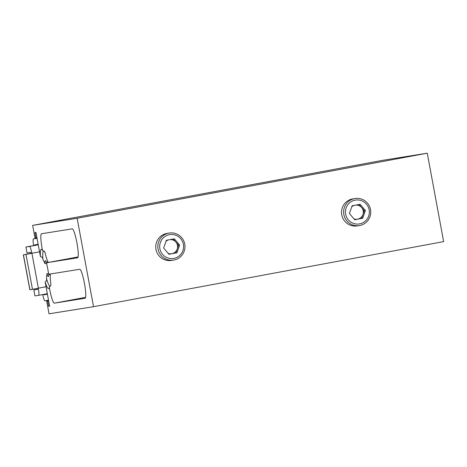 <?xml version="1.0" encoding="UTF-8"?>
<svg xmlns="http://www.w3.org/2000/svg" width="467" height="467" viewBox="0 0 467 467"><rect width="100%" height="100%" fill="white"/><g stroke="black" fill="none" stroke-linecap="round" stroke-linejoin="round"><path stroke-width="0.7" d="M353.974 218.883A7.104 7.034 80.9 0 0 357.611 219.175L362.696 218.258L365.392 210.529L360.104 204.283L352.118 205.772L349.415 213.501L354.704 219.747L362.696 218.258M354.418 205.34A7.104 7.034 80.9 0 0 351.774 206.747M355.013 198.522L352.924 198.854A13.706 13.566 80.9 0 0 341.716 214.697A13.706 13.566 80.9 0 0 357.255 225.917L359.345 225.584A13.706 13.566 80.9 0 0 370.547 209.741A13.706 13.566 80.9 0 0 354.681 198.574A13.706 13.566 80.9 0 0 343.811 214.365A13.706 13.566 80.9 0 0 359.345 225.584M359.608 223.891A12.078 11.961 80.9 0 0 369.163 209.829A12.078 11.961 80.9 0 0 355.2 200.139A12.078 11.961 80.9 0 0 345.644 214.201A12.078 11.961 80.9 0 0 359.608 223.891M354.687 219.718L357.611 219.175A7.104 7.034 80.9 0 0 362.952 214.569L364.301 210.705L365.392 210.529M364.301 210.705L361.656 207.582A7.104 7.034 80.9 0 1 362.952 214.569L361.604 218.433M355.638 205.118A7.104 7.034 80.9 0 1 361.656 207.582L359.035 204.482M168.208 253.406A7.104 7.034 80.9 0 0 171.844 253.704L176.929 252.787L179.626 245.058L174.337 238.812L166.351 240.295L163.654 248.024L168.937 254.27L176.929 252.787M168.651 239.869A7.104 7.034 80.9 0 0 166.007 241.276M169.247 233.045L167.157 233.377A13.706 13.566 80.9 0 0 155.955 249.226A13.706 13.566 80.9 0 0 171.488 260.446L173.578 260.107A13.706 13.566 80.9 0 0 184.78 244.264A13.706 13.566 80.9 0 0 168.914 233.103A13.706 13.566 80.9 0 0 158.044 248.888A13.706 13.566 80.9 0 0 173.578 260.107M173.841 258.42A12.078 11.961 80.9 0 0 183.397 244.358A12.078 11.961 80.9 0 0 169.439 234.662A12.078 11.961 80.9 0 0 159.877 248.724A12.078 11.961 80.9 0 0 173.841 258.42M168.92 254.246L171.844 253.704A7.104 7.034 80.9 0 0 177.186 249.092L178.54 245.228L179.626 245.058M178.54 245.228L175.896 242.11A7.104 7.034 80.9 0 1 177.186 249.092L175.837 252.962M169.871 239.641A7.104 7.034 80.9 0 1 175.896 242.11L173.269 239.011M49.304 287.112A14.728 2.072 -100.5 0 0 54.37 303.159L85.082 298.244A14.728 2.072 -100.5 0 0 85.093 298.244A14.728 2.072 -100.5 0 0 84.445 283.411A14.728 2.072 -100.5 0 0 79.717 269.284L49 274.199A14.728 2.072 -100.5 0 0 48.994 274.199A14.728 2.072 -100.5 0 0 48.661 274.52L50.401 274.865A14.728 2.072 -100.5 0 0 50.885 284.38L50.891 285.238L49.304 287.112A19.982 2.814 79.5 0 1 48.556 288.594A19.982 2.814 79.5 0 1 48.545 288.594A19.982 2.814 79.5 0 1 45.141 282.01L49.625 306.2L48.65 306.352L47.675 301.075L46.7 301.233L49.029 313.806L93.528 306.685L77.143 218.264L32.643 225.386L34.972 237.96L35.947 237.808L34.967 232.531L35.941 232.373L40.425 256.564A19.982 2.814 79.5 0 1 41.254 249.296A19.982 2.814 79.5 0 1 42.509 250.458L44.669 251.649L44.966 252.443A14.728 2.072 -100.5 0 0 47.938 261.561L47.99 261.689M46.636 263.388L45.048 263.686A8.073 1.138 79.5 0 1 45.375 260.65A8.073 1.138 79.5 0 1 45.381 260.65A8.073 1.138 79.5 0 1 46.49 262.512M48.696 274.514A8.073 1.138 79.5 0 1 48.323 276.522A8.073 1.138 79.5 0 1 48.317 276.522A8.073 1.138 79.5 0 1 46.916 273.761L46.472 278.332A17.985 2.533 -100.5 0 0 50.127 286.271A17.985 2.533 -100.5 0 0 50.885 284.38M44.966 252.443A17.985 2.533 -100.5 0 0 42.987 259.512L45.048 263.686M46.916 273.761L48.515 273.469M42.987 259.512C42.806 257.825 41.954 256.844 40.425 256.564M45.141 282.01C46.466 281.204 46.91 279.984 46.472 278.332M47.996 261.812A17.985 2.533 -100.5 0 0 47.938 261.561L46.437 262.524A14.728 2.072 -100.5 0 0 46.875 262.723L77.592 257.802A14.728 2.072 -100.5 0 0 77.598 257.802A14.728 2.072 -100.5 0 0 76.95 242.968A14.728 2.072 -100.5 0 0 72.222 228.842L41.505 233.763A14.728 2.072 -100.5 0 0 41.499 233.763A14.728 2.072 -100.5 0 0 42.509 250.458M93.528 306.685L443.65 241.614L427.264 153.194L382.765 160.315L32.643 225.386M46.437 262.524A19.982 2.814 79.5 0 1 48.661 274.52M77.143 218.264L427.264 153.194M35.947 237.808L36.916 237.627M48.65 306.352L49.619 306.177M47.675 301.075L48.644 300.894M46.7 301.233L48.638 300.871M34.505 245.408L34.535 244.889L38.142 244.311A6.596 0.928 79.5 0 1 38.142 244.311L38.142 244.311M47.389 294.222L47.406 294.216A6.596 0.928 79.5 0 1 47.406 294.216L43.781 294.8L47.389 294.128M42.725 294.566A7.104 1.004 -100.5 0 0 44.896 300.783L48.515 300.217M43.594 294.408L43.781 294.8M37.033 238.322L33.426 238.9A7.104 1.004 -100.5 0 0 33.42 238.9A7.104 1.004 -100.5 0 0 33.642 245.566M38.312 288.262A7.104 1.004 -100.5 0 1 38.609 295.331L47.313 293.714L38.609 295.331A7.104 1.004 -100.5 0 1 38.603 295.337L34.967 295.915L33.858 289.925L37.535 289.242M37.471 288.419L37.494 289.347L33.858 289.925M39.549 251.818L31.826 253.254A7.104 1.004 -100.5 0 0 29.538 246.424L25.901 247.008L27.01 252.997L30.653 252.413L30.974 253.388L31.826 253.254L29.339 253.721L31.925 253.312L38.399 288.244L29.824 289.768L23.35 254.836L31.925 253.312M38.23 244.714L25.901 247.008M30.974 253.388L23.35 254.836M25.994 254.41L32.474 289.347M54.37 303.159L85.601 297.356M46.875 262.723L78.112 256.914M38.387 288.174L46.023 286.756M38.247 244.807L29.538 246.424M23.438 254.824L29.917 289.756"/></g></svg>
